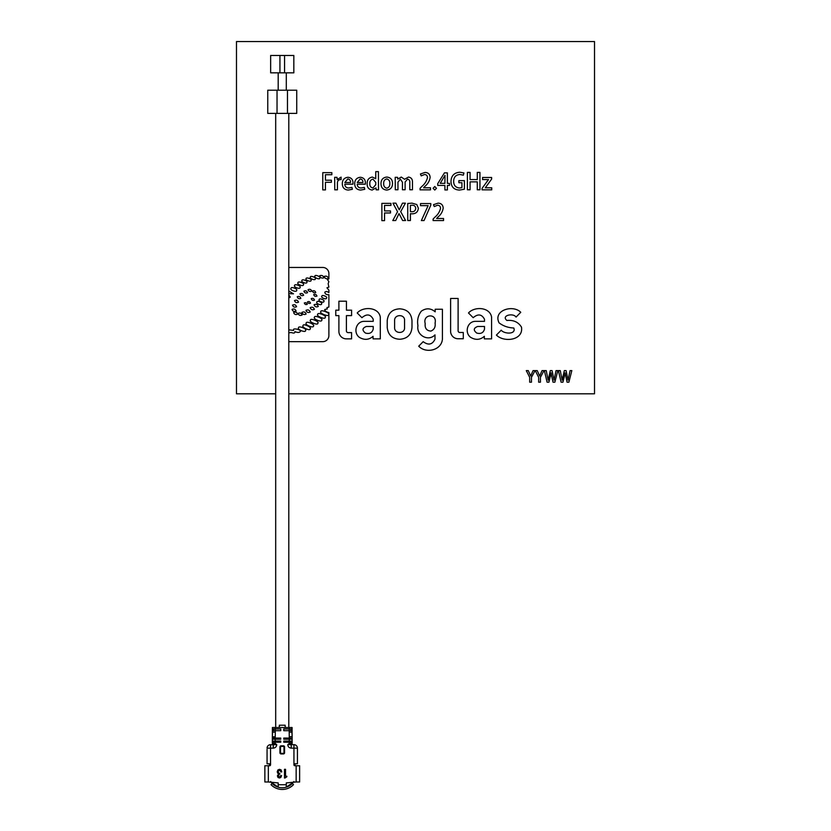 <?xml version="1.0" encoding="UTF-8"?>
<svg xmlns="http://www.w3.org/2000/svg" width="831" height="831" viewBox="0 0 831 831"><rect width="100%" height="100%" fill="white"/><g stroke="black" fill="none" stroke-linecap="round" stroke-linejoin="round"><path stroke-width="1.25" d="M496.419 335.07C503.794 342.725 523.665 340.44 521.484 327.134C518.336 322.064 513.465 319.842 506.889 320.465C500.813 315.437 513.413 312.664 516.051 317.089L520.757 312.3C513.153 304.302 492.69 310.181 499.109 322.895C503.316 326.074 508.208 327.778 513.787 327.996C516.435 334.685 504.033 334.052 501.218 330.177L496.419 335.07M477.648 326.479C473.514 328.068 473.213 330.26 476.745 333.065C480.827 334.155 483.413 332.836 484.494 329.118L484.494 326.479L477.648 326.479C473.514 328.068 473.213 330.26 476.745 333.065C480.827 334.155 483.413 332.836 484.494 329.118L484.494 326.479M491.578 317.047C489.791 306.899 474.324 306.296 468.487 312.986L473.192 317.702C477.991 313.619 481.751 314.139 484.494 319.239L484.494 321.348L475.851 321.348C467.541 320.974 464.176 332.327 470.481 337.241C475.54 340.295 480.162 339.993 484.348 336.306L484.348 338.871L491.578 338.871L491.578 317.047M458.11 298.454L458.11 330.8A1.693 1.693 0 0 0 459.813 332.493L463.283 332.493L463.283 338.747L458.078 338.747A7.458 7.458 0 0 1 450.61 331.289L450.61 298.454L458.11 298.454M394.611 320.621L394.611 327.466C394.195 334.052 405.164 334.124 404.552 327.466L404.552 320.621C405.164 313.962 394.195 314.035 394.611 320.621M387.225 327.466C388.087 335.018 392.315 338.944 399.919 339.256C407.283 338.674 411.314 334.737 411.989 327.466L411.989 320.621C411.314 313.349 407.283 309.412 399.919 308.831C392.315 309.142 388.087 313.069 387.225 320.621L387.225 327.466M373.212 329.118L373.212 326.479L366.378 326.479C362.233 328.068 361.932 330.26 365.463 333.065C369.546 334.155 372.132 332.836 373.212 329.118L373.212 326.479L366.378 326.479M357.205 312.986C363.054 306.296 378.521 306.899 380.297 317.047L380.297 338.871L373.067 338.871L373.067 336.306C368.881 339.993 364.258 340.295 359.2 337.241C352.895 332.327 356.26 320.974 364.58 321.348L373.212 321.348L373.212 319.239C370.481 314.139 366.71 313.619 361.921 317.702L357.205 312.986M346.402 315.614L346.402 330.915A1.693 1.693 0 0 0 348.096 332.608L351.565 332.608L351.565 338.861L346.361 338.861A7.458 7.458 0 0 1 338.892 331.403L338.892 315.614L335.786 315.614L335.786 310.181L338.892 310.181L338.892 301.206L346.444 301.206L346.444 310.181L351.586 310.181L351.586 315.614L346.402 315.614M564.311 376.578L565.142 372.818L567.054 382.198L568.882 382.198L571.832 370.595L570.056 370.605L568.051 380.131L566.077 370.595L564.322 370.595L562.161 380.151L560.25 370.595L558.401 370.595L561.102 382.198L562.94 382.198L564.311 376.578M551.784 376.588L553.041 382.198L554.869 382.198L557.819 370.595L556.043 370.605L554.038 380.131L552.064 370.595L550.309 370.595L548.148 380.151L546.237 370.595L544.388 370.595L547.078 382.198L548.927 382.198L551.078 372.818L551.784 376.588L551.13 372.818L550.299 376.578M544.014 370.605L542.051 370.605L539.651 376.028L537.231 370.605L535.247 370.605L538.654 377.347L538.654 382.198L540.43 382.198L540.43 377.305L544.014 370.605M535.05 370.605L533.076 370.605L530.677 376.028L528.256 370.605L526.283 370.605L529.679 377.347L529.679 382.198L531.466 382.198L531.466 377.305L535.05 370.605M443.546 220.558L443.546 218.491L436.639 218.491L438.041 216.984C440.918 214.616 442.632 211.656 443.183 208.103C442.975 204.925 441.282 203.273 438.093 203.148L433.481 204.686L434.281 206.576L437.563 205.215C439.506 205.34 440.492 206.4 440.513 208.373C439.672 211.853 437.802 214.782 434.914 217.151L433.117 219.031L433.117 220.558L443.546 220.558M428.121 205.673L421.369 220.547L424.049 220.547L430.801 205.132L430.801 203.564L420.528 203.564L420.528 205.631L428.121 205.631M407.72 203.491L407.73 220.527L410.4 220.527L410.4 213.712L411.864 213.827C415.78 213.847 417.951 211.978 418.377 208.228L416.788 204.53L411.999 203.148L407.72 203.491M411.864 211.76L410.4 211.635L410.4 205.371L412.155 205.215C414.326 205.205 415.51 206.244 415.708 208.342C415.51 210.627 414.222 211.77 411.864 211.76L410.4 211.635L410.4 205.371L412.155 205.215C414.326 205.205 415.51 206.244 415.708 208.342C415.51 210.627 414.222 211.77 411.864 211.76M434.769 190.06L436.452 188.305L434.79 186.518L433.107 188.305L434.769 190.06M430.489 189.852L430.489 187.785L423.571 187.785L424.984 186.279C427.851 183.911 429.565 180.95 430.126 177.398C429.918 174.219 428.225 172.568 425.025 172.443L420.424 173.98L421.213 175.871L424.506 174.51C426.448 174.635 427.435 175.694 427.456 177.668C426.615 181.148 424.745 184.077 421.847 186.445L420.06 188.325L420.06 189.852L430.489 189.852M407.533 179.132C409.226 179.538 409.984 180.701 409.797 182.602L409.797 189.748L412.467 189.748L412.467 182.197C412.581 179.226 411.252 177.522 408.488 177.065L404.614 179.267L401.248 177.065L397.748 179.091L397.54 177.325L395.203 177.325L395.296 189.748L397.966 189.748L397.966 182.176L400.365 179.132L402.443 182.218L402.443 189.748L405.113 189.748L405.113 182.031L407.533 179.132L405.113 182.031M389.812 183.537C389.947 186.009 388.929 187.557 386.747 188.201C384.576 187.577 383.558 186.04 383.683 183.589C383.527 181.085 384.556 179.527 386.768 178.925C388.95 179.538 389.968 181.075 389.812 183.537L389.812 183.537C389.947 186.009 388.929 187.557 386.747 188.201C384.576 187.577 383.558 186.04 383.683 183.589M386.685 190.06C390.528 189.634 392.471 187.432 392.512 183.464C392.471 179.621 390.591 177.481 386.862 177.065L386.862 177.055C382.998 177.47 381.034 179.673 380.982 183.661C381.045 187.515 382.935 189.655 386.685 190.06M364.767 189.291L364.331 187.411L361.121 187.993C358.67 187.899 357.361 186.632 357.205 184.181L365.339 184.181L365.401 183.204C365.463 179.641 363.791 177.668 360.394 177.273C356.634 177.72 354.744 179.901 354.702 183.796C354.847 187.723 356.852 189.8 360.727 190.06L364.767 189.291M362.908 182.519L357.226 182.519L360.207 178.925C362.108 179.267 363.002 180.472 362.908 182.519L357.226 182.519L360.207 178.925C362.108 179.267 363.002 180.472 362.908 182.519M334.758 189.811L337.428 189.811L337.428 183.184C337.376 181.085 338.342 179.88 340.305 179.558L341.084 179.621L341.084 177.128L337.178 179.6L336.991 177.325L334.664 177.325L334.758 189.811M331.849 172.651L322.781 172.651L322.781 189.915L325.44 189.915L325.44 182.28L331.392 182.28L331.392 180.213L325.44 180.213L325.44 174.718L331.849 174.718L331.849 172.651M296.729 90.215L267.759 90.215L267.759 113.39L296.729 113.39L296.729 90.215M293.831 55.459L270.657 55.459L270.657 72.837L293.831 72.837L293.831 55.459M344.823 182.519L347.805 178.925C349.706 179.267 350.609 180.472 350.505 182.519L344.823 182.519L347.805 178.925C349.706 179.267 350.609 180.472 350.505 182.519M342.299 183.796C342.445 187.723 344.45 189.8 348.324 190.06L352.365 189.291L351.939 187.411L348.719 187.993C346.267 187.899 344.958 186.632 344.803 184.181L352.936 184.181L352.998 183.204C353.061 179.641 351.388 177.668 347.992 177.273C344.231 177.72 342.341 179.901 342.299 183.796M376.163 189.821L378.51 189.821L378.417 171.633L375.747 171.633L375.747 178.727L372.361 177.065C368.808 177.72 367.063 179.932 367.125 183.724C367.073 187.339 368.746 189.458 372.132 190.06L376.028 187.92L376.163 189.821L375.955 187.931M372.953 179.132L375.747 182.394L375.747 184.731L372.911 187.993C370.719 187.505 369.681 186.04 369.805 183.63C369.681 181.168 370.73 179.662 372.953 179.132L375.747 182.394L375.747 184.731L372.911 187.993C370.719 187.505 369.681 186.04 369.805 183.63C369.681 181.168 370.73 179.662 372.953 179.132M447.369 183.371L447.369 172.869L444.44 172.869L437.74 183.672L437.74 185.438L444.897 185.438L444.897 189.956L447.369 189.956L447.369 185.438L449.509 185.438L449.509 183.371L447.369 183.371M444.897 183.371L440.222 183.329L445.011 175.341L444.897 183.371L440.222 183.329M450.994 181.418C451.16 186.923 453.986 189.8 459.46 190.06L464.404 189.208L464.404 180.639L458.857 180.639L458.857 182.706L461.911 182.706L461.911 187.629L459.553 187.993C455.627 187.588 453.674 185.355 453.664 181.303C453.726 177.107 455.804 174.842 459.896 174.489L463.355 175.164L463.937 172.973L459.896 172.246C454.214 172.63 451.243 175.684 450.994 181.418M477.274 189.769L479.944 189.769L479.944 172.401L477.274 172.401L477.274 179.579L470.066 179.579L470.066 172.401L467.396 172.401L467.396 189.769L470.066 189.769L470.066 181.864L477.274 181.864L477.274 189.769L477.274 181.864L470.066 181.864M491.62 177.481L482.562 177.481L482.562 179.548L488.493 179.589L482.094 188.336L482.094 189.852L491.734 189.852L491.734 187.785L485.304 187.785L491.62 179.091L491.62 177.481M390.487 212.985L390.487 210.918L384.545 210.918L384.545 205.423L390.944 205.423L390.944 203.356L381.876 203.356L381.876 220.62L384.545 220.62L384.545 212.985L390.487 212.985L384.545 212.985M392.959 203.159L397.561 211.697L392.783 220.537L395.691 220.537L399.005 213.546L402.63 220.537L405.58 220.537L400.687 211.635L405.424 203.159L402.495 203.159L399.244 209.859L395.92 203.159L392.959 203.159M296.594 290.445C298.256 288.939 290.642 286.217 290.975 288.43C289.313 289.926 296.927 292.657 296.594 290.445M323.976 277.772C323.207 275.674 321.763 274.999 319.665 275.757C320.434 277.855 321.877 278.52 323.976 277.772M323.861 301.466C325.326 300.157 319 297.675 319.187 299.627C317.722 300.936 324.048 303.419 323.861 301.466M318.304 306.442C317.473 304.406 316.06 303.855 314.066 304.78C314.897 306.816 316.31 307.377 318.304 306.442M296.085 311.012C295.296 309.07 293.956 308.54 292.055 309.423C292.844 311.365 294.184 311.895 296.085 311.012M299.939 293.831C300.656 295.597 301.882 296.075 303.616 295.275C302.889 293.509 301.663 293.031 299.939 293.831M308.041 289.697C308.779 291.452 310.005 291.92 311.729 291.099C310.991 289.344 309.766 288.876 308.041 289.697M305.517 330.551C307.563 328.983 298.142 325.274 298.568 327.809C296.522 329.377 305.943 333.096 305.517 330.551M313.422 326.053C315.531 324.547 305.818 320.537 306.255 323.103C304.136 324.62 313.848 328.619 313.422 326.053M328.619 314.669C330.8 313.162 320.299 309.028 320.87 311.625C318.689 313.142 329.19 317.265 328.619 314.669M307.574 292.647C306.868 290.881 305.642 290.393 303.907 291.182C304.624 292.959 305.839 293.447 307.574 292.647M297.238 296.74C297.841 298.547 299.035 299.098 300.812 298.402C300.209 296.594 299.015 296.044 297.238 296.74M297.654 314.139C296.854 312.196 295.514 311.667 293.613 312.549C294.403 314.502 295.743 315.022 297.654 314.139M326.5 298.08C327.975 296.781 321.649 294.288 321.836 296.252C320.361 297.56 326.687 300.043 326.5 298.08M315.292 278.946C316.767 277.647 310.108 275.186 310.379 277.128C308.903 278.437 315.562 280.888 315.292 278.946M288.793 341.655L322.781 341.655A6.108 6.108 0 0 0 328.889 335.558L328.889 312.601C326.209 312.009 324.838 310.971 324.755 309.475L327.3 308.955L326.926 307.595L328.889 307.044L328.889 294.652C326.49 294.87 325.129 294.081 324.786 292.263C325.742 291.245 327.113 291.349 328.889 292.574L328.889 290.154L326.947 287.806L328.889 287.1L328.141 283.662L328.889 281.647L327.393 279.538L328.889 278.832L328.889 273.565A6.108 6.108 0 0 0 322.781 267.457L288.793 267.457M288.793 329.803L293.634 330.437L293.561 329.824C292.824 327.643 301.975 329.928 300.313 331.507C299.357 332.691 297.55 332.732 294.88 331.611C295.13 333.127 293.904 333.428 291.214 332.504L288.793 332.826M288.793 293.665L293.478 293.81L288.793 291.047M294.621 285.532C293.011 286.975 300.365 289.614 300.043 287.474C301.643 286.03 294.299 283.402 294.621 285.532M301.944 280.566C300.479 281.875 307.148 284.295 306.868 282.353C308.332 281.044 301.663 278.624 301.944 280.566M324.204 276.453C324.983 278.541 326.417 279.216 328.515 278.458C327.746 276.37 326.313 275.695 324.204 276.453M316.881 302.1C315.406 303.408 321.732 305.891 321.545 303.928C323.02 302.619 316.694 300.136 316.881 302.1M310.171 307.667C311.002 309.703 312.414 310.264 314.409 309.329C313.578 307.293 312.165 306.732 310.171 307.667M301.882 312.383C302.713 314.43 304.136 314.98 306.13 314.056C305.299 312.009 303.886 311.459 301.882 312.383M292.522 305.143C293.312 307.086 294.652 307.615 296.563 306.722C295.763 304.78 294.423 304.26 292.522 305.143M312.477 291.006C313.038 292.647 314.118 293.156 315.728 292.522C315.178 290.881 314.097 290.372 312.477 291.006M311.241 298.62C311.802 300.261 312.882 300.77 314.492 300.136C313.941 298.495 312.861 297.986 311.241 298.62M304.323 302.951C304.821 304.447 305.808 304.904 307.273 304.333C306.774 302.837 305.787 302.38 304.323 302.951M303.118 325.607C300.936 327.019 310.462 331.465 310.14 328.879C312.321 327.466 302.796 323.02 303.118 325.607M317.795 323.238C319.945 321.742 310.036 317.619 310.482 320.205C308.332 321.701 318.242 325.814 317.795 323.238M314.523 317.286C312.414 318.824 322.158 322.76 321.711 320.195C323.82 318.668 314.076 314.731 314.523 317.286M325.17 317.4C327.321 315.894 317.286 311.802 317.764 314.378C315.624 315.894 325.659 319.977 325.17 317.4M307.532 301.809C308.031 303.305 309.018 303.762 310.482 303.19C309.984 301.695 308.997 301.238 307.532 301.809M313.703 294.59C314.253 296.231 315.333 296.729 316.954 296.106C316.403 294.454 315.313 293.956 313.703 294.59M294.486 300.583C295.275 302.526 296.615 303.055 298.526 302.172C297.727 300.23 296.387 299.7 294.486 300.583M298.08 313.422C298.869 315.365 300.22 315.894 302.12 315.011C301.321 313.069 299.981 312.539 298.08 313.422M305.953 310.358C306.784 312.404 308.197 312.955 310.202 312.03C309.371 309.994 307.948 309.433 305.953 310.358M314.939 276.131C313.432 277.388 319.997 280.057 319.79 278.105C321.306 276.858 314.731 274.178 314.939 276.131M306.099 278.728C304.655 280.057 311.365 282.384 311.054 280.442C312.498 279.112 305.787 276.785 306.099 278.728M297.986 282.8C296.387 284.244 303.731 286.882 303.408 284.742C305.019 283.298 297.664 280.67 297.986 282.8M288.793 297.934L290.289 297.093L288.793 294.86M435.091 323.041C435.641 327.009 434.239 329.689 430.905 331.07C426.615 330.759 424.714 328.245 425.192 323.529C422.47 313.91 437.386 313.017 435.091 323.041M435.184 311.812C430.749 308.093 426.126 307.875 421.317 311.168C418.097 315.396 416.975 320.236 417.951 325.71C416.102 335.173 428.36 342.029 434.987 334.872L434.987 339.204C432.338 344.678 428.401 345.509 423.166 341.676L418.72 346.174C425.701 353.871 441.583 350.433 442.414 339.141L442.414 309.246L435.184 309.246L435.184 311.812M288.793 393.801L594.518 393.801L594.518 41.55L236.482 41.55L236.482 393.801L275.695 393.801M327.393 279.538L328.889 278.832M327.3 308.955L326.926 307.595M293.634 330.437L293.561 329.824M397.467 216.839L399.005 213.546L400.739 216.839M488.493 179.548L486.914 181.594M477.274 179.579L470.066 179.579M453.664 181.303C453.726 177.107 455.804 174.842 459.896 174.489M375.747 171.633L375.705 178.727M337.178 179.6L336.991 177.325M361.121 187.993C358.67 187.899 357.361 186.632 357.205 184.181M397.966 182.176L400.365 179.132L402.443 182.218M404.614 179.267L408.488 177.065M424.506 174.51C426.448 174.635 427.435 175.694 427.456 177.668M423.571 187.785L424.984 186.279M410.4 213.712L411.864 213.827M437.563 205.215C439.506 205.34 440.492 206.4 440.513 208.373M436.639 218.491L438.041 216.984M530.677 376.028L529.627 373.638M539.651 376.028L538.592 373.638M563.013 376.069L562.14 380.151M346.402 330.915A1.693 1.693 0 0 0 348.096 332.608M458.11 330.8A1.693 1.693 0 0 0 459.813 332.493M473.192 317.702C477.991 313.619 481.751 314.139 484.494 319.239L484.494 321.348L475.851 321.348M470.481 337.241C475.54 340.295 480.162 339.993 484.348 336.306M284.566 72.837L284.566 55.459M279.933 72.837L279.933 55.459M286.3 90.215L286.3 72.837M278.188 90.215L278.188 72.837M287.464 113.39L287.464 90.215M277.035 113.39L277.035 90.215M275.695 113.39L275.695 727.52L288.793 727.52L288.793 113.39M278.364 775.655L278.769 776.943L278.728 774.575L279.798 773.422L279.798 774.18M280.598 775.603L281.574 775.603L280.598 775.603L280.109 776.943L278.769 776.943M278.728 773.827L277.834 773.329L278.728 773.827L277.388 775.832L278.011 777.473L279.434 778.013L280.816 777.473L281.574 775.603M277.918 769.942L279.486 769.319L277.918 769.942L277.211 771.812L277.834 773.329L277.211 771.812M280.733 771.906L280.327 770.482L280.733 771.906L281.761 771.906L280.733 771.906M279.434 777.214L280.109 776.943M283.402 746.404L281.086 746.404A0.582 0.582 0 0 0 280.504 746.986L280.504 752.772A0.582 0.582 0 0 0 281.086 753.353L283.402 753.353A0.582 0.582 0 0 0 283.984 752.772L283.984 746.986A0.582 0.582 0 0 0 283.402 746.404L283.402 745.822L281.086 745.822L281.086 746.404M281.086 745.822A1.163 1.163 0 0 0 279.933 746.986L279.933 752.772A1.163 1.163 0 0 0 281.086 753.935L283.402 753.935A1.163 1.163 0 0 0 284.566 752.772L284.566 746.986A1.163 1.163 0 0 0 283.402 745.822M281.086 753.935L281.086 753.353M279.933 752.772L280.504 752.772M279.933 746.986L280.504 746.986M286.84 776.767L285.012 778.013L286.84 776.767M285.532 776.237L286.84 776.237L285.532 776.237L285.532 769.319L284.472 769.319L284.472 778.013L285.012 778.013M291.079 728.964L291.079 730.698M283.755 730.698L292.013 730.698L292.013 728.964L283.755 728.964L283.755 730.698M292.148 738.063L292.128 736.546L289.261 736.785L289.261 738.063L292.148 738.063L292.138 739.216L289.261 739.216L289.261 741.075L292.148 741.075L292.148 743.506L291.224 744.669L287.755 744.669C287.973 746.757 289.126 747.921 291.224 748.139L293.945 748.139L293.945 744.669L291.224 744.669L291.224 748.139M297.425 748.139A3.48 3.48 0 0 0 293.945 744.669A3.48 3.48 0 0 1 297.425 748.139L293.945 748.139L293.945 764.707L294.88 763.782L297.425 763.782L297.425 748.139M297.425 750.455L297.425 763.782M272.402 727.52L272.36 736.785L275.238 736.785L275.29 732.153L275.29 727.52L272.402 727.52L272.402 732.153L275.29 732.153M273.285 739.216L273.285 738.063M272.433 743.61L273.264 744.669L272.35 742.228L272.35 743.506L275.238 743.506L275.238 742.228L280.743 742.228L280.743 741.075L275.238 741.075L275.238 742.228L272.35 742.228L272.36 741.075L275.238 741.075L275.238 739.216L272.35 739.216L272.35 738.063L275.238 738.063L275.238 739.216L280.743 739.216L280.743 738.063L275.238 738.063L275.238 736.785M273.264 744.669L273.264 748.139C275.362 747.921 276.526 746.757 276.744 744.669L269.68 744.773M267.063 749.302L267.063 763.782L269.618 763.782L270.542 764.707L270.542 748.139L273.264 748.139M270.594 763.782L269.389 763.782M267.063 763.782L267.063 750.455M268.673 745.21L268.081 745.687M292.148 736.785L292.065 732.153L289.198 732.153L289.261 736.785M291.806 728.964L292.065 732.153M291.806 727.52L289.198 727.52L289.198 732.153M275.29 727.52L278.188 727.52A1.163 1.163 0 0 0 279.351 726.356L279.351 725.203L285.147 725.203L285.147 726.356A1.163 1.163 0 0 0 286.3 727.52L289.198 727.52M272.682 728.964L280.743 728.964L280.743 730.698L272.485 730.698L272.682 727.52M273.409 730.698L273.409 728.964M273.607 730.698L273.607 728.964M272.35 736.785L272.35 738.063L272.35 736.785M272.35 739.216L272.35 741.075L272.35 739.216M276.744 744.669L275.238 743.506M270.542 744.669A3.48 3.48 0 0 0 267.063 748.139L270.542 748.139L270.542 744.669M269.618 763.782L270.542 764.707L269.618 763.782M269.618 765.756A0.924 0.924 0 0 0 270.542 764.832L269.618 765.756L264.86 765.756L264.86 781.981L268.34 781.981L268.34 765.756M299.627 765.756L296.148 765.756L296.148 781.981L299.627 781.981L299.627 765.756L299.627 781.981M296.148 781.981L286.3 782.906L286.3 784.724L278.188 784.724L278.188 787.165L278.188 782.906L268.34 781.981M293.385 782.2L286.3 787.165L286.3 784.724M270.636 781.524L272.111 783.384L271.02 784.672A15.581 15.581 0 0 0 293.478 784.672L292.387 783.384A13.909 13.909 0 0 1 278.188 787.165L271.114 782.2M294.88 763.782L293.945 764.832A0.924 0.924 0 0 0 294.88 765.756L296.148 765.756M292.148 743.506L289.261 743.506L287.755 744.669M292.148 742.228L289.261 742.228L289.261 743.506M291.203 742.228L291.203 741.075L291.214 742.228M283.755 742.228L289.261 742.228L289.261 741.075L283.755 741.075L283.755 742.228M292.148 739.216L292.148 741.075M291.214 738.063L291.214 739.216L291.214 738.063M283.755 739.216L289.261 739.216L289.261 738.063L283.755 738.063L283.755 739.216M292.096 727.52L292.096 732.153M279.798 773.422L278.728 773.11L278.229 771.906L278.634 770.566L280.327 770.482M281.761 771.906L281.086 769.901L279.486 769.319M293.945 764.832L294.88 765.756M294.299 763.99A15.581 15.581 0 0 1 295.556 765.756M292.387 783.384L293.852 781.524M272.111 783.384A13.909 13.909 0 0 0 278.188 787.165M268.943 765.756A15.581 15.581 0 0 1 270.189 763.99M283.984 746.986L284.566 746.986M283.402 753.935L283.402 753.353M284.566 752.772L283.984 752.772M290.881 730.698L290.881 728.964M273.69 728.964L273.69 730.698M273.794 738.063L273.794 739.216M273.794 741.075L273.794 742.228M272.682 730.698L272.371 736.495M290.694 742.228L290.694 741.075M292.128 736.495L291.806 730.698"/></g></svg>
